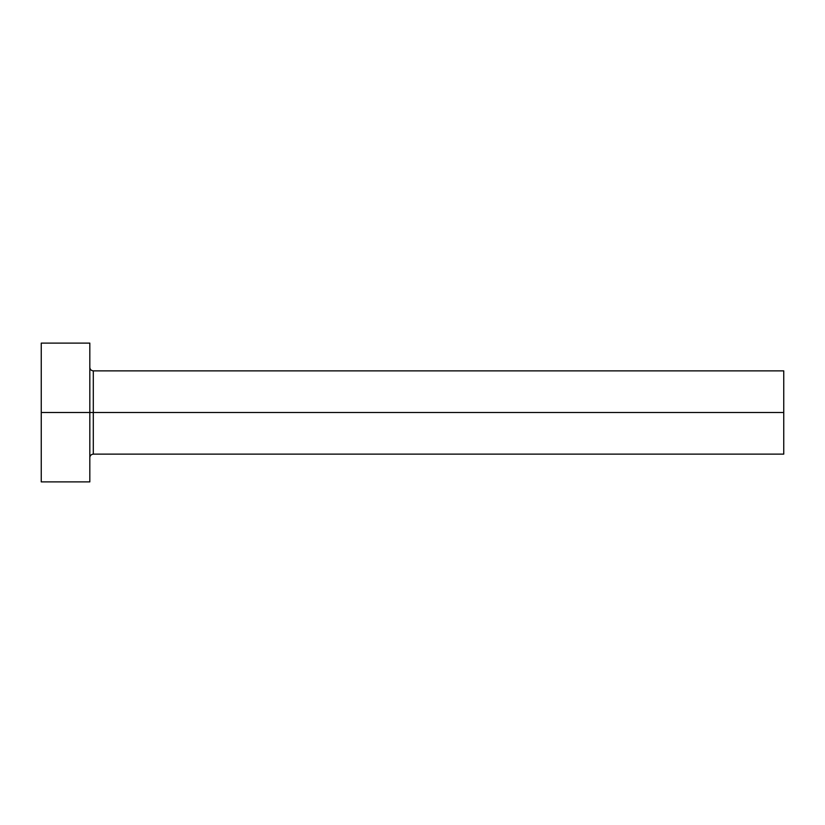 <?xml version="1.0" encoding="UTF-8"?>
<svg xmlns="http://www.w3.org/2000/svg" width="825" height="825" viewBox="0 0 825 825"><rect width="100%" height="100%" fill="white"/><g stroke="black" fill="none" stroke-linecap="round" stroke-linejoin="round"><path stroke-width="1.24" d="M41.25 481.893L41.25 343.107L41.25 412.5L783.75 412.5L783.75 454.132L783.75 412.5L93.297 412.5L93.297 370.868L93.297 412.5L41.25 412.5L41.25 481.893L89.822 481.893L89.822 343.107L89.822 481.893M89.822 457.607C90.038 455.503 91.193 454.348 93.297 454.132L93.297 412.5L93.297 454.132L783.75 454.132M783.75 412.5L783.75 370.868L783.75 412.5M783.75 370.868L93.297 370.868C91.193 370.652 90.038 369.497 89.822 367.393M41.25 343.107L89.822 343.107"/></g></svg>
